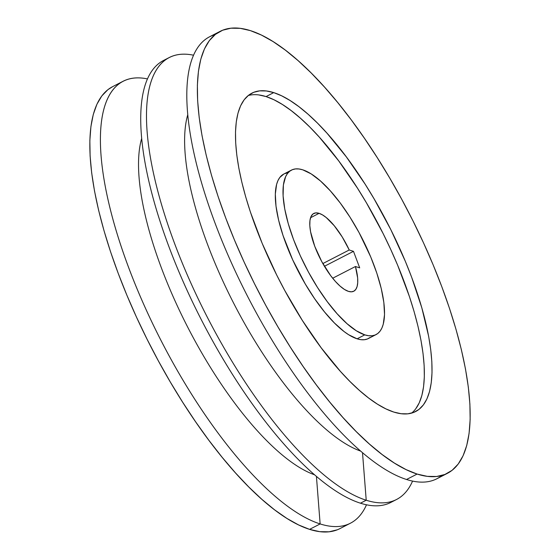 <?xml version="1.0" encoding="UTF-8"?>
<svg xmlns="http://www.w3.org/2000/svg" width="560" height="560" viewBox="0 0 560 560"><rect width="100%" height="100%" fill="white"/><g stroke="black" fill="none" stroke-linecap="round" stroke-linejoin="round"><path stroke-width="0.84" d="M370.125 337.421L367.437 338.968L364.35 339.724L360.892 339.668L357.098 338.814L364.777 334.866A92.484 31.591 -117.2 0 1 299.145 253.19A92.484 31.591 -117.2 0 1 291.459 170.1A92.484 31.591 -117.2 0 1 302.743 169.827L311.185 173.901L320.495 180.999L330.316 190.834L340.263 203.028L349.965 217.126L359.044 232.568L370.741 256.97L376.817 273.147L381.248 288.526L383.845 302.512L384.524 314.573L383.25 324.24L381.892 328.055L380.072 331.142L377.804 333.473L375.116 335.02L372.029 335.769L368.571 335.72L364.777 334.866L357.098 338.814A92.484 31.591 62.8 0 0 368.389 338.541L376.068 334.586A92.484 31.591 -117.2 0 1 364.777 334.866L356.342 330.785L347.032 323.694L337.211 313.859L327.264 301.658L317.562 287.567L308.483 272.118L300.377 255.913L293.552 239.568L288.274 223.713L284.746 208.964L283.094 195.874L283.395 184.961L285.635 176.631L287.455 173.544L289.716 171.22L292.411 169.673L295.498 168.917L298.956 168.973L302.743 169.827A92.484 31.591 -117.2 0 1 368.375 251.496A92.484 31.591 -117.2 0 1 376.068 334.586M415.723 408.821L419.244 402.843L421.869 395.458L423.57 386.729L424.333 376.74L424.151 365.596L423.024 353.402L420.966 340.27L417.991 326.326L414.134 311.71L409.423 296.562L397.656 265.251L390.705 249.389L383.138 233.597L366.422 202.811L357.441 188.118L338.667 160.839L319.403 137.228L309.827 127.085L300.398 118.195L291.221 110.628L282.38 104.461L273.966 99.764L266.049 96.572L273.728 92.617A179.018 61.152 -117.2 0 1 400.764 250.705A179.018 61.152 -117.2 0 1 415.646 411.537A179.018 61.152 -117.2 0 1 393.799 412.069L401.142 413.728L407.834 413.826L413.812 412.37L419.013 409.374L423.402 404.866L426.923 398.895L429.548 391.503L431.249 382.774L432.012 372.792L431.83 361.648L430.703 349.447L428.645 336.315L421.813 307.762L411.593 277.074L405.335 261.303L390.817 229.642L374.101 198.863L365.12 184.17L346.346 156.891L327.082 133.28L317.506 123.137L308.084 114.24L298.907 106.673L290.066 100.513L281.645 95.809L273.728 92.617L266.385 90.965L259.693 90.86L253.715 92.316L248.514 95.312L244.125 99.82L240.604 105.798L237.979 113.183L236.278 121.912L235.508 131.901L235.697 143.045L236.817 155.239L238.882 168.371L241.857 182.315L245.714 196.931L250.418 212.079L262.192 243.39L276.71 275.044L284.83 290.619L302.4 320.523L321.181 347.802L340.438 371.413L350.021 381.556L359.443 390.446L368.62 398.013L377.461 404.18L385.882 408.877L393.799 412.069A179.018 61.152 -117.2 0 1 266.763 253.988A179.018 61.152 -117.2 0 1 251.881 93.156A179.018 61.152 -117.2 0 1 273.728 92.617L266.049 96.572A179.018 61.152 62.8 0 0 248.241 95.529M441.868 475.489A248.493 84.882 -117.2 0 1 406.539 479.493L417.102 474.061A248.493 84.882 -117.2 0 1 240.758 254.625A248.493 84.882 -117.2 0 1 220.101 31.374A248.493 84.882 -117.2 0 1 250.425 30.632L261.415 35.063L273.105 41.587L285.376 50.141L298.116 60.641L311.192 72.989L324.492 87.066L337.883 102.732L351.232 119.84L364.406 138.229L377.293 157.71L389.76 178.108L401.688 199.213L412.958 220.836L423.465 242.76L433.111 264.775L441.798 286.671L449.449 308.238L455.98 329.266L461.342 349.559L465.472 368.907L468.328 387.135L469.896 404.068L470.148 419.538L469.084 433.398L466.725 445.508L463.078 455.763L458.185 464.065L452.102 470.323L444.871 474.481L436.576 476.497L427.287 476.357L417.102 474.061L406.539 479.493A248.493 84.882 62.8 0 0 436.87 478.751L447.426 473.319A248.493 84.882 -117.2 0 1 417.102 474.061L406.112 469.63L394.422 463.099L382.151 454.545L369.411 444.045L356.328 431.697L343.035 417.62L329.644 401.954L316.295 384.846L303.121 366.464L290.234 346.983L277.767 326.585L265.839 305.473L254.569 283.857L244.062 261.933L234.416 239.911L225.729 218.015L218.078 196.448L211.54 175.42L206.185 155.134L202.055 135.786L199.199 117.551L197.631 100.625L197.379 85.155L198.443 71.295L200.802 59.178L204.449 48.923L209.335 40.628L215.425 34.37L222.656 30.212L230.951 28.196L240.24 28.336L250.425 30.632A248.493 84.882 -117.2 0 1 426.769 250.068A248.493 84.882 -117.2 0 1 447.426 473.319M393.582 500.808A248.493 84.882 -117.2 0 1 360.458 503.195L366.219 500.234L362.502 452.648L366.219 500.234A248.493 84.882 62.8 0 0 412.573 481.089A248.493 84.882 -117.2 0 1 396.543 499.492A248.493 84.882 -117.2 0 1 366.219 500.234L360.458 503.195A248.493 84.882 62.8 0 0 390.782 502.453L396.543 499.492M112.651 86.646L107.898 89.677L101.815 95.935L96.922 104.237L93.275 114.492L90.916 126.602L89.852 140.462L90.104 155.932L91.672 172.865L94.528 191.093L98.658 210.441L104.02 230.734L110.551 251.762L118.202 273.329L126.889 295.225L136.535 317.24L147.042 339.164L158.312 360.787L170.24 381.892L182.707 402.29L195.594 421.771L208.768 440.16L222.117 457.268L235.508 472.934L248.808 487.011L261.884 499.359L274.624 509.859L286.895 518.413L298.585 524.937L309.575 529.368L320.138 523.936L316.421 476.357L320.138 523.936A248.493 84.882 62.8 0 0 366.492 504.798A248.493 84.882 -117.2 0 1 350.462 523.194A248.493 84.882 -117.2 0 1 320.138 523.936L309.575 529.368A248.493 84.882 62.8 0 0 339.899 528.626L350.462 523.194M319.102 213.332L310.555 217.728L319.102 213.332L315.672 212.905L312.942 213.99L311.01 216.552L309.953 220.486L309.813 225.645L310.59 231.833L314.755 246.302L321.811 261.695L330.687 275.66L335.391 281.428L340.039 286.076L344.435 289.429L348.425 291.361A43.722 14.938 -117.2 0 1 317.401 252.749A43.722 14.938 -117.2 0 1 313.761 213.465A43.722 14.938 -117.2 0 1 319.102 213.332A43.722 14.938 -117.2 0 1 349.237 249.984L342.244 236.999L334.285 225.771L326.263 217.567L322.518 214.914L319.102 213.332M355.446 266.511A43.722 14.938 -117.2 0 1 353.766 291.228A43.722 14.938 -117.2 0 1 348.425 291.361L351.428 291.816L353.92 291.144L355.831 289.359L357.112 286.503L357.721 282.674L357.644 277.97L355.446 266.511L359.702 267.862L353.486 251.335L349.237 249.984L322.847 263.557L349.237 249.984L353.486 251.335L359.702 267.862L355.446 266.511L332.682 278.229L355.446 266.511M123.13 81.249A248.493 84.882 -117.2 0 1 147.427 78.911A248.493 84.882 62.8 0 0 131.187 274.246A248.493 84.882 62.8 0 0 320.138 523.936A248.493 84.882 -117.2 0 1 143.794 304.5A248.493 84.882 -117.2 0 1 123.13 81.249L112.574 86.681A248.493 84.882 62.8 0 0 133.231 309.932A248.493 84.882 62.8 0 0 309.575 529.368L319.76 531.664L329.049 531.804L337.344 529.788M314.643 474.824A201.075 68.684 -117.2 0 1 187.838 327.411A201.075 68.684 -117.2 0 1 141.652 138.523A201.075 68.684 62.8 0 0 187.838 327.411A201.075 68.684 62.8 0 0 314.643 474.824M169.218 57.547A248.493 84.882 -117.2 0 1 193.508 55.202A248.493 84.882 62.8 0 0 177.268 250.537A248.493 84.882 62.8 0 0 366.219 500.234A248.493 84.882 -117.2 0 1 189.875 280.798A248.493 84.882 -117.2 0 1 169.218 57.547L163.457 60.508A248.493 84.882 62.8 0 0 184.114 283.759A248.493 84.882 62.8 0 0 360.458 503.195A248.493 84.882 -117.2 0 1 182.224 279.482A248.493 84.882 -117.2 0 1 166.418 59.192M360.724 451.122A201.075 68.684 -117.2 0 1 233.919 303.702A201.075 68.684 -117.2 0 1 187.733 114.814A201.075 68.684 62.8 0 0 233.919 303.702A201.075 68.684 62.8 0 0 360.724 451.122M220.101 31.374L209.538 36.806A248.493 84.882 62.8 0 0 230.195 260.057A248.493 84.882 62.8 0 0 406.539 479.493A248.493 84.882 -117.2 0 1 226.758 252.203A248.493 84.882 -117.2 0 1 215.096 34.629M324.429 266.28L353.486 251.335L324.429 266.28M411.607 413.112A179.018 61.152 62.8 0 0 390.502 248.941A179.018 61.152 62.8 0 0 266.049 96.572L258.706 94.913M291.459 170.1L283.78 174.055A92.484 31.591 62.8 0 0 291.466 257.145A92.484 31.591 62.8 0 0 357.098 338.814L348.656 334.74L344.092 331.555L334.481 323.05L324.548 311.976L314.678 298.767L305.242 283.927L292.698 259.861L283.024 235.494L278.6 220.115L275.996 206.129L275.324 194.068L276.598 184.401L277.956 180.586L279.776 177.499L283.808 174.034M284.732 173.621L287.819 172.872"/></g></svg>
